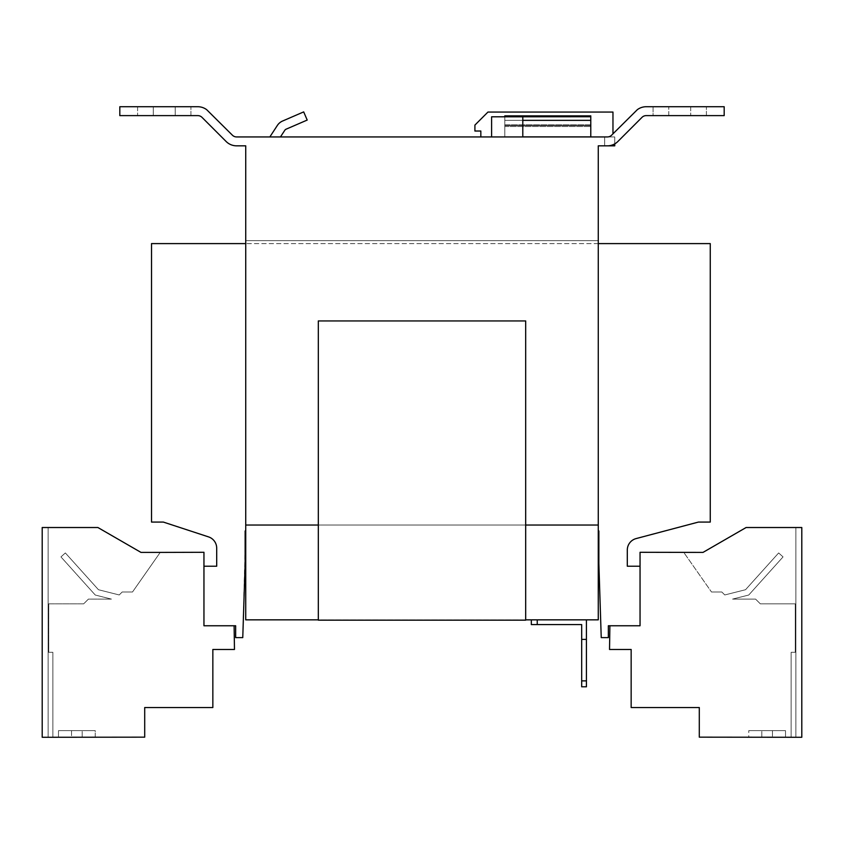 <?xml version="1.0" encoding="UTF-8"?>
<svg xmlns="http://www.w3.org/2000/svg" width="844" height="844" viewBox="0 0 844 844"><rect width="100%" height="100%" fill="white"/><g stroke="black" fill="none" stroke-linecap="round" stroke-linejoin="round"><path stroke-width="0.63" stroke-dasharray="4.22 3.17" d="M190.923 115.617L153.292 115.617L190.923 115.617L190.923 106.724L190.923 115.617M175.214 106.724L137.593 106.724L175.214 106.724L175.214 115.617L137.593 115.617L175.214 115.617L175.214 106.724M706.407 115.617L668.786 115.617L706.407 115.617L706.407 106.724L706.407 115.617M706.407 106.724L653.077 106.724L706.407 106.724L653.077 106.724L690.708 106.724L653.077 106.724L653.077 115.617L690.708 115.617L653.077 115.617L653.077 106.724M614.749 143.881L614.749 136.939L604.673 136.939L614.749 136.939L614.749 145.833L614.749 136.939L614.749 145.833L604.673 145.833L604.673 136.939L607.395 136.939L604.673 136.939L604.673 145.833L604.673 136.939L604.673 145.833L614.749 145.833L607.395 145.833A14.812 14.812 0 0 0 617.871 141.497L642.01 117.348A5.929 5.929 0 0 1 646.198 115.617L724.184 115.617L646.198 115.617A5.929 5.929 0 0 0 642.01 117.348M245.731 530.96L245.731 525.042L598.269 525.042L598.269 240.635L598.269 530.96L598.86 530.96L598.86 563.549L601.234 637.61L608.345 637.61L608.345 625.763L640.047 625.763L640.047 566.219L627.303 566.219L627.303 550.035A11.848 11.848 0 0 1 636.123 538.577L698.41 522.077L710.258 522.077L710.258 243.599L151.519 243.599L151.519 522.077L163.367 522.077L208.531 536.889A11.848 11.848 0 0 1 216.697 548.146L216.697 566.219L203.953 566.219L203.953 625.763L235.655 625.763L235.655 637.61L242.766 637.61L245.731 525.042L598.269 525.042L245.731 525.042L245.731 145.833L236.605 145.833A14.812 14.812 0 0 1 226.129 141.497L201.99 117.348A5.929 5.929 0 0 0 197.802 115.617L119.816 115.617L119.816 106.724L197.802 106.724A14.812 14.812 0 0 1 206.685 109.688L232.416 135.209A5.929 5.929 0 0 0 236.605 136.939L607.395 136.939A5.929 5.929 0 0 0 611.583 135.209A5.929 5.929 0 0 1 607.395 136.939A5.929 5.929 0 0 0 611.583 135.209L637.315 109.688A14.812 14.812 0 0 1 646.198 106.724A14.812 14.812 0 0 0 637.315 109.688L635.722 111.06L637.315 109.688A14.812 14.812 0 0 1 646.198 106.724L724.184 106.724L646.198 106.724M480.837 136.939L612.966 136.939L480.837 136.939L480.837 131.02L474.908 131.02L474.908 125.091L487.948 112.062L612.966 112.062L612.966 133.827M280.451 136.939L269.848 136.939L280.451 136.939L269.848 136.939L280.451 136.939L284.797 130.282A2.965 2.965 0 0 1 286.105 129.185A2.965 2.965 0 0 0 284.797 130.282A2.965 2.965 0 0 1 286.105 129.185L307.205 120.059L286.105 129.185L307.205 120.059L303.682 111.893L307.205 120.059L303.682 111.893L282.582 121.03A11.848 11.848 0 0 0 277.359 125.429L269.848 136.939L277.359 125.429A11.848 11.848 0 0 1 282.582 121.03A11.848 11.848 0 0 0 277.359 125.429L269.848 136.939M504.807 136.939L590.779 136.939L504.807 136.939L590.779 136.939L504.807 136.939L504.807 126.484L504.807 136.939M491.609 136.939L491.609 116.799L522.795 116.799L522.795 136.939L491.609 136.939L522.795 136.939L522.752 116.799L491.609 116.799L522.795 116.799L522.795 136.939M724.184 106.724L724.184 115.617L724.184 106.724L724.184 115.617L646.198 115.617M598.269 530.96L598.269 619.844L245.731 619.844L245.731 525.042L598.269 525.042L245.731 525.042L598.269 525.042L598.269 145.833L607.395 145.833L604.673 145.833L604.673 136.939L612.966 136.939L604.673 136.939L604.673 145.833M318.315 320.942L318.315 525.042L525.685 525.042L525.685 320.942L318.315 320.942M590.779 116.736L590.779 124.796L504.807 124.796L504.807 115.86L590.779 115.86L590.779 124.796L504.807 124.796L504.807 115.86L504.807 116.736L590.779 116.736L590.779 120.354L504.807 120.354L504.807 116.736M590.779 136.939L590.779 124.796L590.779 136.939L504.807 136.855L504.807 120.354L504.807 136.855L522.795 136.855M590.779 136.855L590.779 120.354M504.807 125.577L504.807 126.484L504.807 124.796L504.807 125.577L590.779 125.577L504.807 125.577M504.807 116.799L504.807 120.354L522.795 120.354M153.292 115.617L137.593 115.617L153.292 115.617L153.292 106.724L137.593 106.724L153.292 106.724L153.292 115.617M617.871 141.497A14.812 14.812 0 0 1 607.395 145.833A14.812 14.812 0 0 0 617.871 141.497M245.731 240.635L245.731 243.599L245.731 240.635L598.269 240.635L245.731 240.635M525.685 620.161L525.685 525.042L318.315 525.042L318.315 620.161L525.685 620.161M598.269 243.599L245.731 243.599M531.319 619.844L586.422 619.844L531.319 619.844L531.319 624.581L537.248 624.581L537.248 619.844M525.685 619.844L318.315 619.844M586.422 619.844L586.422 639.393L581.685 639.393L581.685 624.581L537.248 624.581M586.422 680.876L586.422 686.794L581.685 686.794L581.685 680.876L586.422 680.876L586.422 639.393L581.685 639.393L581.685 680.876M234.105 625.763L203.953 625.763L234.105 625.763L234.474 649.469L212.846 649.469L212.846 707.536L144.704 707.536L144.704 737.16L42.2 737.276L42.2 527.521L97.893 527.521L141.001 552.409L203.953 552.293L203.953 625.763L203.953 566.219M640.047 625.763L640.047 566.219L640.047 625.763L609.895 625.763L640.047 625.763L609.895 625.763L640.047 625.763L640.047 552.293L640.047 625.763M581.685 639.393L586.422 639.393M640.047 566.219L640.047 552.293L683.693 552.293L640.047 552.293L683.693 552.293L711.492 591.992L683.777 552.409L711.492 591.992L683.777 552.409L711.492 591.992L683.777 552.409L702.999 552.409L683.777 552.409L702.999 552.409L683.777 552.409L702.999 552.409L683.777 552.409L702.999 552.409L746.107 527.521L702.999 552.409L746.107 527.521L702.999 552.409L746.107 527.521L702.999 552.409L683.777 552.409M609.895 625.763L609.526 649.469L609.895 625.763L609.526 649.469L631.154 649.469L631.154 707.536L699.296 707.536L699.296 737.16L801.8 737.276L801.8 527.521L746.107 527.521L795.871 527.521L795.871 737.276L791.134 737.276L801.8 737.276L801.8 527.521L746.107 527.521L702.999 552.409L746.107 527.521L795.871 527.521L746.107 527.521L795.871 527.521L795.871 737.276L795.871 527.521L746.107 527.521L702.999 552.409M699.296 737.16L801.8 737.276L801.8 527.521L746.107 527.521L795.871 527.521L795.871 737.276L791.134 737.276L791.134 652.296L791.134 737.276L795.871 737.276L795.871 527.521L795.871 737.276L791.134 737.276L795.871 737.276L791.134 737.276L791.134 652.296L791.134 737.16L791.134 652.296L791.134 737.16L699.296 737.16L699.296 707.536L699.296 737.16M609.526 649.469L631.154 649.469L631.154 707.536L699.296 707.536L631.154 707.536L631.154 649.469L609.526 649.469M71.529 737.16L95.235 737.16L58.489 737.16L95.235 737.16L58.489 737.16L95.235 737.16L58.489 737.16L95.235 737.16L58.489 737.16L71.529 737.16L71.529 730.64L58.489 730.64L58.489 737.16L58.489 730.64L95.235 730.64L58.489 730.64L71.529 730.64L58.489 730.64L58.489 737.16L58.489 730.64L95.235 730.64L58.489 730.64L95.235 730.64L58.489 730.64L71.529 730.64L58.489 730.64L58.489 737.16L58.489 730.64L95.235 730.64L58.489 730.64L58.489 737.16L58.489 730.64L95.235 730.64L58.489 730.64L71.529 730.64L71.529 737.16M748.765 737.16L785.511 737.16L748.765 737.16L785.511 737.16L748.765 737.16L785.511 737.16L748.765 737.16L761.805 737.16L748.765 737.16L748.765 730.64L785.511 730.64L772.471 730.64L785.511 730.64L785.511 737.16L761.805 737.16L785.511 737.16L785.511 730.64L748.765 730.64L785.511 730.64L785.511 737.16L785.511 730.64L748.765 730.64L785.511 730.64L772.471 730.64L785.511 730.64L785.511 737.16L785.511 730.64L748.765 730.64L772.471 730.64L748.765 730.64L748.765 737.16M132.508 591.992L160.223 552.409L132.508 591.992L160.223 552.409L132.508 591.992L160.223 552.409L132.508 591.992L160.223 552.409L132.508 591.992L122.19 591.992L132.508 591.992L122.19 591.992L119.226 594.957L122.19 591.992L132.508 591.992L122.19 591.992L119.226 594.957L98.463 589.724L119.226 594.957L122.19 591.992L132.508 591.992L122.19 591.992L119.226 594.957L98.463 589.724L65.347 552.947L98.463 589.724L119.226 594.957L122.19 591.992L132.508 591.992M52.866 737.276L52.866 652.296L52.866 737.276L52.866 652.296L52.866 737.276L48.129 737.276L52.866 737.276L48.129 737.276L48.129 527.521L48.129 737.276L52.866 737.276M95.235 737.16L95.235 730.64L82.195 730.64L95.235 730.64L95.235 737.16M58.489 737.16L58.489 730.64L58.489 737.16M785.511 737.16L785.511 730.64L772.471 730.64L785.511 730.64L785.511 737.16M160.223 552.409L141.001 552.409L97.893 527.521L48.129 527.521L97.893 527.521L141.001 552.409L160.223 552.409L141.001 552.409L97.893 527.521L48.129 527.521L97.893 527.521L48.129 527.521L97.893 527.521L48.129 527.521L97.893 527.521L141.001 552.409L160.223 552.409L141.001 552.409L97.893 527.521L141.001 552.409L160.223 552.409L141.001 552.409L97.893 527.521L141.001 552.409M52.866 652.296L48.741 652.296L48.741 603.84L83.672 603.84L88.42 599.103L111.429 599.103L95.266 595.031L60.947 556.903L65.347 552.947L60.947 556.903L95.266 595.031L111.429 599.103L88.42 599.103L83.672 603.84L48.741 603.84L48.741 652.296L52.866 652.296L52.866 737.16L52.866 652.296L48.741 652.296L48.741 603.84L83.672 603.84L88.42 599.103L111.429 599.103L95.266 595.031L60.947 556.903L65.347 552.947L98.463 589.724L65.347 552.947L60.947 556.903L95.266 595.031L111.429 599.103L88.42 599.103L83.672 603.84L48.741 603.84L48.741 652.296L52.866 652.296L52.866 737.16L52.866 652.296L48.741 652.296L48.741 603.84L83.672 603.84L88.42 599.103L111.429 599.103L95.266 595.031L60.947 556.903L65.347 552.947L98.463 589.724L119.226 594.957L98.463 589.724L65.347 552.947L60.947 556.903L95.266 595.031L111.429 599.103L88.42 599.103L83.672 603.84L48.741 603.84L48.741 652.296L52.866 652.296L48.741 652.296L48.741 603.84L83.672 603.84L88.42 599.103L111.429 599.103L95.266 595.031L60.947 556.903L65.347 552.947L98.463 589.724L119.226 594.957L122.19 591.992L119.226 594.957L98.463 589.724L65.347 552.947L60.947 556.903L95.266 595.031L111.429 599.103L88.42 599.103L83.672 603.84L48.741 603.84L48.741 652.296L52.866 652.296M48.129 527.521L48.129 737.276L48.129 527.521M745.537 589.724L724.774 594.957L721.81 591.992L711.492 591.992L721.81 591.992L724.774 594.957L745.537 589.724L778.653 552.947L745.537 589.724L724.774 594.957L721.81 591.992L711.492 591.992L721.81 591.992L724.774 594.957L745.537 589.724L778.653 552.947L783.053 556.903L778.653 552.947L745.537 589.724L724.774 594.957L721.81 591.992L711.492 591.992L721.81 591.992L724.774 594.957L745.537 589.724L778.653 552.947L783.053 556.903L748.734 595.031L783.053 556.903L778.653 552.947L745.537 589.724M791.134 652.296L795.259 652.296L795.259 603.84L760.328 603.84L755.58 599.103L732.571 599.103L748.734 595.031L732.571 599.103L755.58 599.103L760.328 603.84L795.259 603.84L795.259 652.296L791.134 652.296L795.259 652.296L795.259 603.84L760.328 603.84L755.58 599.103L732.571 599.103L748.734 595.031L783.053 556.903L748.734 595.031L732.571 599.103L755.58 599.103L760.328 603.84L795.259 603.84L795.259 652.296L791.134 652.296L795.259 652.296L795.259 603.84L760.328 603.84L755.58 599.103L732.571 599.103L748.734 595.031L783.053 556.903L778.653 552.947L783.053 556.903L748.734 595.031L732.571 599.103L755.58 599.103L760.328 603.84L795.259 603.84L795.259 652.296L791.134 652.296M491.662 116.799L491.662 136.939L491.662 116.799M690.708 106.724L690.708 115.617L690.708 106.724M504.807 126.484L590.779 126.484L504.807 126.484M668.786 115.617L668.786 106.724L668.786 115.617M82.195 737.16L82.195 730.64L82.195 737.16M772.471 730.64L772.471 737.16L772.471 730.64M761.805 737.16L761.805 730.64L761.805 737.16M137.593 106.724L137.593 115.617L137.593 106.724"/><path stroke-width="1.27" d="M525.685 619.844L598.269 619.844L598.269 145.833L607.395 145.833A14.812 14.812 0 0 0 617.871 141.497L642.01 117.348A5.929 5.929 0 0 1 646.198 115.617L724.184 115.617L724.184 106.724L646.198 106.724A14.812 14.812 0 0 0 637.315 109.688L611.583 135.209A5.929 5.929 0 0 1 607.395 136.939L236.605 136.939A5.929 5.929 0 0 1 232.416 135.209L206.685 109.688A14.812 14.812 0 0 0 197.802 106.724L119.816 106.724L119.816 115.617L197.802 115.617A5.929 5.929 0 0 1 201.99 117.348L226.129 141.497A14.812 14.812 0 0 0 236.605 145.833L245.731 145.833L245.731 619.844L318.315 619.844M612.966 133.827L612.966 112.062L487.948 112.062L474.908 125.091L474.908 131.02L480.837 131.02L480.837 136.939M318.315 525.042L245.731 525.042L318.315 525.042M598.269 525.042L525.685 525.042L598.269 525.042M604.673 145.833L614.749 145.833L614.749 143.881M504.807 116.736L504.807 115.86L590.779 115.86L590.779 116.736L504.807 116.799M522.795 120.354L590.779 120.354L590.779 116.736M590.779 120.354L590.779 136.939M522.795 136.855L590.779 136.855M280.451 136.939L284.797 130.282A2.965 2.965 0 0 1 286.105 129.185L307.205 120.059L303.682 111.893L282.582 121.03A11.848 11.848 0 0 0 277.359 125.429L269.848 136.939M491.609 136.939L491.609 116.799L522.795 116.799L522.795 136.939M724.184 106.724L706.407 106.724M653.077 106.724L646.198 106.724M646.198 115.617A5.929 5.929 0 0 0 642.01 117.348M525.685 320.942L318.315 320.942L318.315 620.161L525.685 620.161L525.685 320.942M598.269 530.96L598.86 530.96L598.86 563.549L601.234 637.61L608.345 637.61L608.345 625.763L640.047 625.763L640.047 566.219L627.303 566.219L627.303 550.035A11.848 11.848 0 0 1 636.123 538.577L698.41 522.077L710.258 522.077L710.258 243.599L598.269 243.599M245.731 243.599L151.519 243.599L151.519 522.077L163.367 522.077L208.531 536.889A11.848 11.848 0 0 1 216.697 548.146L216.697 566.219L203.953 566.219L203.953 625.763L235.655 625.763L235.655 637.61L242.766 637.61L245.14 563.549L245.14 530.96L245.731 530.96M531.319 619.844L531.319 624.581L537.248 624.581L537.248 619.844M586.422 639.393L581.685 639.393L581.685 686.794L586.422 686.794L586.422 619.844M581.685 639.393L581.685 624.581L537.248 624.581M581.685 680.876L586.422 680.876M234.105 625.763L234.474 649.469L212.846 649.469L212.846 707.536L144.704 707.536L144.704 737.16L42.2 737.276L42.2 527.521L97.893 527.521L141.001 552.409L160.223 552.409L141.001 552.409M160.223 552.409L203.953 552.293L203.953 566.219M609.895 625.763L609.526 649.469L631.154 649.469L631.154 707.536L699.296 707.536L699.296 737.16L801.8 737.276L801.8 527.521L746.107 527.521L702.999 552.409L640.047 552.293L640.047 566.219M702.999 552.409L683.777 552.409"/></g></svg>
